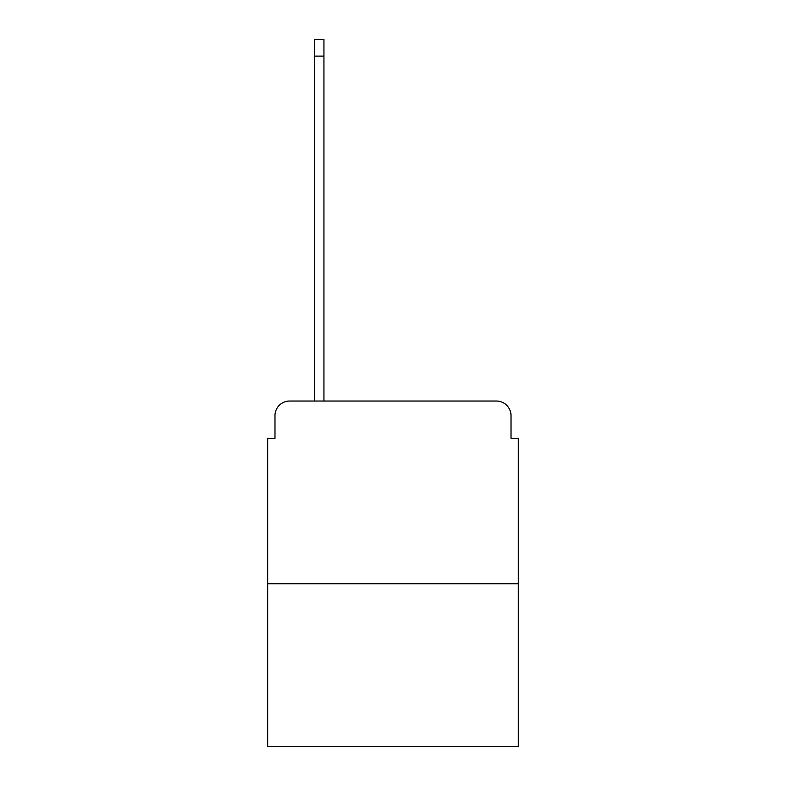 <?xml version="1.0" encoding="UTF-8"?>
<svg xmlns="http://www.w3.org/2000/svg" width="786" height="786" viewBox="0 0 786 786"><rect width="100%" height="100%" fill="white"/><g stroke="black" fill="none" stroke-linecap="round" stroke-linejoin="round"><path stroke-width="1.18" d="M274.982 415.656L274.982 438.313L274.982 415.656A14.62 14.62 0 0 1 289.592 401.037L314.439 401.037L314.439 39.3L323.94 39.3L323.94 56.111L314.439 56.111M518.328 583.733L267.672 583.733L267.672 746.7L518.328 746.7L518.328 438.313L511.018 438.313L511.018 415.656A14.62 14.62 0 0 0 496.408 401.037L289.592 401.037M267.672 583.733L267.672 438.313L274.982 438.313M323.94 56.111L323.94 401.037L335.995 401.037M450.005 401.037L496.408 401.037M511.018 438.313L511.018 415.656"/></g></svg>
